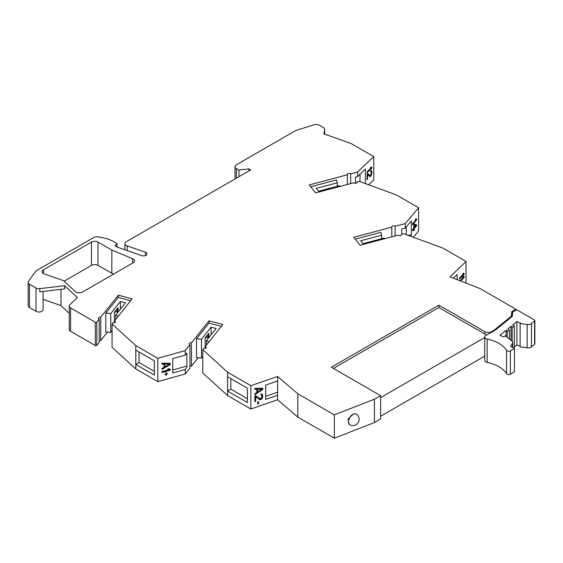 <?xml version="1.0" encoding="UTF-8"?>
<svg xmlns="http://www.w3.org/2000/svg" width="563" height="563" viewBox="0 0 563 563"><rect width="100%" height="100%" fill="white"/><g stroke="black" fill="none" stroke-linecap="round" stroke-linejoin="round"><path stroke-width="0.84" d="M43.105 299.347L60.98 305.603L60.98 289.326M69.249 313.324L60.98 305.603M70.6 307.947L70.6 331.29A4.61 2.66 180 0 1 69.249 329.404L69.249 306.068A4.61 2.66 0 0 0 70.6 307.947L95.344 322.233A0.922 0.535 0 0 0 96.829 322.078L99.222 319.087A1.844 1.063 180 0 1 98.349 318.186A1.844 1.063 180 0 1 100.749 317.173L118.321 295.167L132.136 298.84L114.563 320.847A1.844 1.063 180 0 1 115.436 321.755A1.844 1.063 180 0 1 113.036 322.768L112.065 323.985L135.796 345.591L157.795 358.293L185.248 350.615L189.942 344.739A1.844 1.063 180 0 1 189.069 343.838A1.844 1.063 180 0 1 191.469 342.825L209.042 320.819L222.857 324.492L205.291 346.498A1.844 1.063 180 0 1 206.157 347.406A1.844 1.063 180 0 1 203.757 348.42L202.786 349.637L227.565 372.22L250.873 385.676L277.601 376.457L297.813 393.769L334.323 414.847L374.423 399.23L380.616 395.655L331.389 367.231L438.908 305.16L484.87 331.698A4.61 2.66 0 0 0 491.393 331.698L494.328 330.002L511.274 316.265L511.767 311.656L515.905 309.263L480.049 288.559L450.055 276.89L466.03 261.457L442.722 248.001L403.601 233.694L401.496 234.257A1.844 1.063 180 0 1 401.581 234.574A1.844 1.063 180 0 1 400.244 235.601A1.844 1.063 180 0 1 398.168 235.137L360.06 245.285L353.691 237.304L391.799 227.163A1.844 1.063 180 0 1 391.714 226.84A1.844 1.063 180 0 1 393.051 225.819A1.844 1.063 180 0 1 395.127 226.277L405.297 223.567L418.598 207.719L396.591 195.016L359.173 181.314L357.062 181.877A1.844 1.063 180 0 1 357.153 182.201A1.844 1.063 180 0 1 355.816 183.221A1.844 1.063 180 0 1 353.74 182.764L315.625 192.905L309.256 184.931L347.371 174.783A1.844 1.063 180 0 1 347.287 174.467A1.844 1.063 180 0 1 348.624 173.439A1.844 1.063 180 0 1 350.693 173.904L357.519 172.081L373.769 156.62L351.277 143.635L323.894 133.846L324.647 129.652A4.61 2.66 0 0 0 324.668 129.377A4.61 2.66 0 0 0 323.324 127.491L319.474 125.275A4.61 2.66 0 0 0 314.027 124.81L295.856 130.461L236.361 164.811A4.61 2.66 0 0 0 235.01 166.69A4.61 2.66 0 0 0 236.361 168.576L238.972 170.075L248.98 168.893L250.711 169.892L126.267 241.738A4.61 2.66 0 0 0 124.916 243.617A4.61 2.66 0 0 0 127.154 245.904L145.395 252.217A3.455 1.999 180 0 1 147.077 253.927A3.455 1.999 180 0 1 145.324 255.665A3.455 1.999 180 0 1 141.841 255.637L117.048 247.058L114.866 245.799L117.104 243.638A34.575 19.965 0 0 0 97.92 236.875A4.61 2.66 0 0 0 93.662 237.593L35.877 270.958L28.495 281.324A4.61 2.66 0 0 0 28.15 282.337A4.61 2.66 0 0 0 29.501 284.216L36.018 287.982A4.152 2.393 0 0 0 39.783 288.636L64.654 285.694L77.342 297.538L69.903 304.696A4.61 2.66 0 0 0 69.249 306.068M70.6 331.29L95.344 345.569A0.922 0.535 180 0 0 96.829 345.415L99.222 342.431L99.222 319.087M99.222 340.622A1.844 1.063 180 0 1 100.749 340.509L107.456 332.107M112.065 323.985L112.065 347.322L135.796 368.927L157.795 381.63L185.248 373.952L189.942 368.082L189.942 344.739M189.942 366.274A1.844 1.063 180 0 1 191.469 366.161L198.176 357.758M202.786 349.637L202.786 372.973L227.565 395.557L250.873 409.012L277.601 399.793L297.813 417.106L334.323 438.19L374.423 422.567L380.616 418.992L380.616 395.655M413.383 237.269L418.598 231.062L418.598 207.719M368.688 184.798L373.769 179.963L373.769 156.62M29.501 284.216L29.501 307.56A4.61 2.66 180 0 1 28.15 305.674L28.15 282.337M29.501 307.56L36.018 311.325A4.152 2.393 180 0 0 40.543 311.839A4.152 2.393 180 0 0 43.105 309.629L43.105 291.444M113.536 274.118L97.976 265.412A4.61 2.66 0 0 0 91.459 265.412L64.147 281.176M97.976 242.069A4.61 2.66 180 0 0 91.459 242.069L43.457 269.783A4.61 2.66 180 0 0 42.105 271.669A4.61 2.66 180 0 0 44.322 273.942L63.654 280.712L75.287 291.571A4.61 2.66 180 0 0 82.472 292.056L133.199 262.766A4.61 2.66 180 0 0 134.55 260.88A4.61 2.66 180 0 0 132.636 258.727L111.833 250.071L97.976 242.069L97.976 265.412M111.833 250.071L111.833 273.407M39.783 288.636L39.783 291.838L64.654 288.896L64.654 285.694M117.104 247.08L117.104 243.638M248.98 170.885L248.98 168.893M238.972 176.669L238.972 170.075M277.601 399.793L277.601 395.275L265.729 399.371L265.729 385.071L277.601 380.975L277.601 376.457M277.601 392.172L265.729 396.275L265.729 385.071M247.446 398.759L230.823 389.16L227.565 391.039L247.446 402.524L247.446 388.217L227.565 376.738L227.565 372.22M154.375 371.376L139.054 362.53L135.796 364.409L154.375 375.134L154.375 360.834L135.796 350.102L135.796 345.591M186.895 353.071L186.895 366.02L172.735 369.982L172.735 358.631L172.735 372.938L185.248 369.434L186.895 367.372L186.895 353.071L185.248 355.133L185.248 350.615M410.483 236.214L411.363 235.165L407.619 235.165M365.253 183.545L364.88 183.411M250.873 409.012L250.873 385.676M262.745 389.483L262.745 388.231L254.828 388.449L254.828 389.392L256.848 389.322L256.848 392.46L254.828 393.783L254.828 394.726L262.745 389.483L262.274 388.245M255.672 395.69L254.828 395.979L254.828 401.63L255.672 401.335L255.672 396.943L259.881 399.73L261.563 399.146L262.576 397.541L262.576 394.874L261.563 393.973L260.894 394.044L260.894 394.832L261.732 395.325L261.732 397.52L260.556 398.71L255.672 395.69M257.692 404.093L258.53 403.798L258.53 401.602L257.692 401.898L257.692 404.093M262.069 389.089L257.523 392.073L257.523 389.251L262.069 389.089L261.598 388.632L257.052 388.794L257.052 391.616L257.523 392.073M277.601 395.275L277.601 380.975M297.813 417.106L297.813 393.769M453.391 278.185L457.149 274.554L457.149 279.649M172.735 358.631L185.248 355.133M401.729 234.194L401.729 229.035L405.297 228.085L411.363 220.858L411.363 235.165M355.513 183.256L355.513 177.134L357.519 176.599L365.401 169.104L365.401 183.411M466.03 283.105L466.03 261.457M459.408 278.959L464.137 274.392L464.137 273.449L463.433 273.189L462.624 273.963L463.335 274.223L459.408 278.016L459.408 278.959M460.562 280.979L464.137 277.524L464.137 276.588L463.433 276.327L462.624 277.102L463.335 277.362L459.872 280.705M515.905 310.185L515.905 309.263M511.767 316.786L511.767 311.656M511.274 317.18L511.274 316.265M494.328 330.629L494.328 330.002M486.636 335.069L438.908 307.511L438.908 305.16M380.616 416.261L484.722 356.154M333.43 368.406L438.908 307.511M380.616 397.626L484.722 337.526M374.423 422.567L374.423 399.23M334.323 438.19L334.323 414.847M349.102 424.354L348.033 419.083L353.374 414.044A6.221 4.208 130.5 0 1 356.822 414.53A6.221 6.221 0 0 1 359.131 419.365A6.221 6.221 0 0 1 349.799 424.755L349.102 424.354M512.316 316.343L495.581 329.904L485.806 335.548A3.688 2.132 0 0 0 484.722 337.054A3.688 2.132 0 0 0 487.15 339.053A32.274 18.635 180 0 1 506.559 350.362A2.308 1.33 0 0 0 510.367 350.855L514.441 348.504L510.528 346.245L512.485 343.254A4.152 2.393 0 0 0 512.752 342.403A4.152 2.393 0 0 0 511.908 340.953L505.067 335.752L503.674 336.878L499.923 335.33L506.074 330.347L507.2 330.812A1.386 0.795 0 0 0 508.635 330.868A1.386 0.795 0 0 0 509.381 330.157A1.386 0.795 0 0 0 508.804 329.51L507.678 329.045L511.021 326.336L512.147 326.8A1.386 0.795 0 0 0 513.583 326.857A1.386 0.795 0 0 0 514.329 326.146A1.386 0.795 0 0 0 513.752 325.498L512.626 325.034L516.904 321.564L520.662 323.113L520.121 323.549L527.151 324.485A4.152 2.393 0 0 0 531.458 323.535L534.597 320.994A1.386 0.795 0 0 0 534.85 320.53A1.386 0.795 0 0 0 534.442 319.967L517.671 310.276A1.386 0.795 0 0 0 515.715 310.276L513.146 311.761A1.386 0.795 0 0 0 512.745 312.275L512.316 316.343M531.458 323.535L531.458 346.878A4.152 2.393 180 0 1 527.151 347.821L520.121 346.892L520.121 323.549M531.458 346.878L534.597 344.331A1.386 0.795 180 0 0 534.85 343.866L534.85 320.53M484.722 337.054L484.722 360.39A3.688 2.132 0 0 0 487.15 362.396A32.274 18.635 180 0 1 506.559 373.698A2.308 1.33 0 0 0 510.367 374.198L514.441 371.84L514.441 348.504M514.329 346.991L516.904 344.908L520.121 346.224M516.904 344.908L516.904 321.564M511.021 340.277L511.021 326.336M506.074 336.519L506.074 330.347M401.496 234.898L401.496 234.257M221.372 326.357L209.042 323.078L196.494 338.785L196.494 357.611L201.47 358.054L202.786 356.407M130.651 300.705L118.321 297.426L105.774 313.134L105.774 331.959L110.749 332.402L112.065 330.755M384.86 238.684L383.987 238.093L363.058 243.666L360.735 240.767L381.672 235.193L380.905 232.322L355.176 239.169M196.494 338.785L201.47 339.236L211.118 327.145L216.143 328.482L206.494 340.573L209.021 341.825M105.774 313.134L110.749 313.584L120.398 301.494L125.422 302.831L115.774 314.921L118.3 316.174M310.748 186.789L336.47 179.942L337.244 182.813L316.307 188.387L318.623 191.286L339.559 185.72L340.432 186.304M391.799 236.833L391.799 227.163M381.672 238.712L381.672 235.193M373.719 240.83L367.118 242.583M201.47 358.054L201.47 339.236M211.118 334.774L211.118 327.145M208.803 337.68L208.803 333.338L205.136 337.934A3.941 2.273 0 0 0 207.951 336.139L208.803 333.338M205.136 348.356L205.136 337.934M191.469 366.161L191.469 342.825M209.042 323.078L209.042 320.819M205.291 348.307L205.291 346.498M206.494 344.985L206.494 340.573M118.082 307.687L114.416 312.282A3.941 2.273 0 0 0 117.231 310.487L118.082 307.687L118.082 312.029M321.332 190.568L329.285 188.225A3.941 2.273 0 0 1 329.13 188.492M321.332 190.343L322.69 190.21M110.749 332.402L110.749 313.584M120.398 309.122L120.398 301.494M114.416 322.705L114.416 312.282M100.749 340.509L100.749 317.173M118.321 297.426L118.321 295.167M114.563 322.655L114.563 320.847M115.774 319.334L115.774 314.921M135.796 368.927L135.796 350.102M139.054 362.53L139.054 351.988M157.795 381.63L157.795 358.293M185.248 373.952L185.248 369.434M170.244 364.599L170.244 363.346L161.947 363.156L161.947 364.092L164.065 364.127L164.065 367.266L161.947 368.491L161.947 369.427L170.244 364.599L169.843 363.332M161.947 372.565L170.244 370.243L170.244 369.307L169.013 368.709L167.598 369.103L168.837 369.701L161.947 371.622L161.947 372.565M166.008 372.685L166.008 373.938L164.593 374.332L166.008 374.254L166.008 375.507L166.359 374.156L167.774 373.762L166.359 373.839L166.359 372.586L166.008 372.685M169.54 364.17L164.769 366.914L164.769 364.092L169.54 364.17L169.139 363.691L164.368 363.614L164.769 366.914M161.947 368.716L169.843 364.12M164.065 364.127L163.664 363.649L161.947 363.621M161.947 371.974L169.843 369.764L169.843 369.11M167.971 368.997L168.837 369.701M164.769 364.092L164.368 363.614M170.244 370.243L169.843 369.764M166.359 373.839L166.008 373.417M166.359 374.156L166.008 373.733M166.359 375.408L166.008 374.986M347.371 184.46L347.371 174.783M337.244 186.332L337.244 182.813M350.693 183.573L350.693 173.904M357.519 176.599L357.519 172.081M367.076 172.778L371.861 168.231L371.861 167.288L371.144 167.028L370.334 167.802L371.045 168.063L367.076 171.842L367.076 172.778M367.583 173.552L367.076 174.037L367.076 179.681L367.583 179.196L367.583 174.804L370.13 176.62L371.144 175.649L371.861 172.778L371.552 170.716L370.735 170.709L371.249 173.988L370.13 175.522L367.583 173.552M360.01 181.624L360.01 174.234M370.982 168.041L371.073 167.098M371.861 168.231L371.073 167.95M371.861 167.288L371.137 167.035M370.13 175.522L367.393 173.735M371.031 171.511L370.855 170.638M369.441 176.289L370.264 175.494M371.552 170.716L371.038 170.533M371.756 171.152L370.968 170.87M371.861 172.151L371.27 171.947M371.861 172.778L371.348 172.602M371.756 173.812L371.284 173.65M371.552 174.636L371.094 174.474M371.144 175.649L370.545 175.438M370.735 176.198L369.947 175.916M370.538 176.388L369.75 176.113M370.13 176.62L369.638 176.444M367.583 174.804L367.076 174.629M367.583 179.196L367.076 179.02M357.062 182.518L357.062 181.877M405.297 228.085L405.297 223.567M412.566 224.693L416.585 219.901L416.585 218.965L415.987 218.733L415.304 219.549L415.902 219.781L412.566 223.757L412.566 224.693M416.585 224.926L414.277 223.912L413.763 224.524L413.763 228.289L412.566 229.711L412.566 230.654L413.763 229.225L413.763 230.795L414.277 230.183L414.277 228.613L416.585 225.862L416.585 224.926L414.199 224.011M414.277 225.01L415.902 225.742L414.277 227.677L414.277 225.01L413.763 224.862M406.24 234.658L406.24 226.966M395.127 235.953L395.127 226.277M415.726 219.711L415.754 219.014M416.585 219.901L415.754 219.669M416.585 218.965L415.944 218.782M415.733 225.664L415.754 224.693M413.763 228.008L414.087 227.621M413.446 229.141L413.446 228.662M416.585 225.862L415.754 225.629M414.277 228.613L413.636 228.437M414.277 230.183L413.763 230.042M413.763 229.225L413.122 229.05M414.277 227.677L413.763 227.529M227.565 395.557L227.565 376.738M230.823 389.16L230.823 378.618M463.258 274.202L463.349 273.273M464.137 274.392L463.349 274.118M464.137 273.449L463.419 273.203M463.258 277.334L463.349 276.405M464.137 277.524L463.349 277.249M464.137 276.588L463.419 276.334M254.828 393.959L262.274 389.026M256.848 389.322L256.376 388.864L254.828 388.92M260.894 394.501L261.394 394.973M254.828 401.004L255.194 400.877L255.194 396.486L258.903 399.132L260.078 399.195L261.091 398.688L262.105 397.084L261.957 394.199M257.692 403.467L258.058 401.764M257.523 389.251L257.052 388.794M262.576 394.874L262.105 394.417M262.745 395.916L262.274 395.458M262.745 396.542L262.274 396.085M262.576 397.541L262.105 397.084M262.238 398.287L261.767 397.83M261.563 399.146L261.091 398.688M260.894 399.533L260.416 399.076M260.556 399.653L260.078 399.195M259.881 399.73L259.409 399.273M259.374 399.589L258.903 399.132M255.672 396.943L255.194 396.486M255.672 401.335L255.194 400.877M258.53 403.798L258.058 403.34M43.457 269.783L43.457 273.548M91.459 242.069L91.459 265.412M132.636 258.727L132.636 263.09M36.018 287.982L36.018 311.325M145.395 255.637L145.395 252.217M127.154 245.904L127.154 250.556M236.361 168.576L236.361 178.175M324.647 129.652L324.647 134.114M491.393 331.698L491.393 332.325M484.87 331.698L484.87 334.049M353.374 414.044A6.221 3.596 -60 0 0 348.504 421.905A6.221 3.596 120 0 0 349.799 424.755M527.151 324.485L527.151 347.821M512.147 341.157L512.147 326.8M507.2 337.371L507.2 330.812M512.485 343.254L512.485 347.378M510.367 374.198L510.367 350.855M506.559 373.698L506.559 350.362M487.15 362.396L487.15 339.053M534.597 320.994L534.597 344.331M207.951 338.75L207.951 336.139M96.829 322.078L96.829 345.415M95.344 322.233L95.344 345.569M117.231 313.098L117.231 310.487M124.916 243.617L124.916 249.782M235.01 166.69L235.01 178.95M324.668 129.377L324.668 134.128M514.329 348.441L514.329 326.146M509.381 339.039L509.381 330.157M512.752 342.403L512.752 347.533"/></g></svg>
